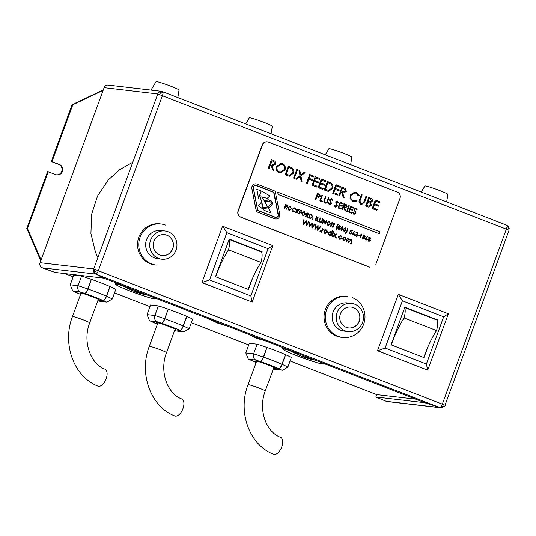 <?xml version="1.0" encoding="UTF-8"?>
<svg xmlns="http://www.w3.org/2000/svg" width="536" height="536" viewBox="0 0 536 536"><rect width="100%" height="100%" fill="white"/><g stroke="black" fill="none" stroke-linecap="round" stroke-linejoin="round"><path stroke-width="0.8" d="M48.3 171.714L27.503 228.537L26.8 228.457L47.597 171.634L55.764 174.609A5.387 5.166 -83.3 0 0 62.625 170.81A5.387 5.166 -83.3 0 0 59.456 164.519L58.746 164.438A5.387 5.166 -83.3 0 1 56.628 174.857M40.756 260.811L26.8 228.457M103.307 89.894L72.079 104.721L51.288 161.544L58.746 164.438M27.503 228.537L41.064 259.98M103.126 90.39L72.789 104.801L51.992 161.624L59.456 164.519M51.288 161.544L51.992 161.624M72.789 104.801L72.079 104.721M376.868 394.637L375.816 397.022L376.868 394.637L415.742 399.186M96.339 273.963L104.942 278.573L423.728 402.288L440.304 407.447A4.013 1.099 -68.8 0 0 442.388 403.956L506.426 228.973A4.013 1.099 -68.8 0 0 506.962 225.314L162.998 91.83A4.013 1.099 111.2 0 1 162.462 95.488L98.423 270.472A4.013 1.099 111.2 0 1 96.339 273.963L95.944 271.149L94.483 270.673L94.879 273.481L103.475 278.097L54.987 272.429L42.277 267.833A3.993 3.832 -83.3 0 1 40.066 262.7L104.118 87.676A3.993 3.832 -83.3 0 1 108.165 85.097L161.738 91.361M376.004 397.008L424.492 402.677L441.242 407.842C444.518 406.476 445.778 405.598 445.021 405.203L93.726 268.958L157.765 93.968L104.118 87.676M375.816 397.022L386.242 401.317L439.54 407.548M440.304 407.447L443.399 405.987L444.163 406.375L441.074 407.836L387.153 401.538A3.993 3.832 -83.3 0 1 386.242 401.317M162.911 91.83L161.55 91.348L159.54 92.936L161.008 93.411L162.998 91.83M162.368 91.556L161.55 91.348A3.993 3.832 -83.3 0 0 157.765 93.947M506.962 225.314L508.43 228.242L509.2 228.631L508.523 226.447L506.339 225.04M443.305 406.1L444.163 406.375M94.483 270.673L95.904 271.404M164.478 234.641A10.526 10.097 -83.3 0 1 166.797 235.224A10.526 10.097 -83.3 0 1 173.001 247.485A10.526 10.097 -83.3 0 1 162.033 255.538M166.937 235.237A10.526 10.097 -83.3 0 1 173.135 247.531A10.526 10.097 -83.3 0 1 162.107 255.551A10.526 10.097 -83.3 0 1 153.296 243.927A10.526 10.097 -83.3 0 1 164.552 234.647A10.526 10.097 -83.3 0 1 166.937 235.237M168.19 231.8A14.191 13.621 -83.3 0 1 176.552 248.382A14.191 13.621 -83.3 0 1 161.678 259.196A14.191 13.621 -83.3 0 1 149.799 243.512A14.191 13.621 -83.3 0 1 164.974 230.996A14.191 13.621 -83.3 0 1 168.19 231.8M161.678 259.196L157.611 258.721A14.191 13.621 -83.3 0 1 145.738 243.043A14.191 13.621 -83.3 0 1 160.914 230.527L164.974 230.996M161.008 224.008L159.775 223.86A20.676 19.839 -83.3 0 0 137.665 242.098A20.676 19.839 -83.3 0 0 154.971 264.938L156.197 265.086A20.676 19.839 -83.3 0 1 138.898 242.239A20.676 19.839 -83.3 0 1 161.008 224.008A20.676 19.839 -83.3 0 1 165.691 225.167M351.02 307.028A10.526 10.097 -83.3 0 1 353.331 307.61A10.526 10.097 -83.3 0 1 359.542 319.871A10.526 10.097 -83.3 0 1 348.574 327.932M353.472 307.63A10.526 10.097 -83.3 0 1 359.669 319.925A10.526 10.097 -83.3 0 1 348.641 327.938A10.526 10.097 -83.3 0 1 339.837 316.314A10.526 10.097 -83.3 0 1 351.087 307.034A10.526 10.097 -83.3 0 1 353.472 307.63M354.732 304.187A14.191 13.621 -83.3 0 1 363.086 320.769A14.191 13.621 -83.3 0 1 348.212 331.583A14.191 13.621 -83.3 0 1 336.333 315.905A14.191 13.621 -83.3 0 1 351.509 303.389A14.191 13.621 -83.3 0 1 354.732 304.187M348.212 331.583L344.152 331.107A14.191 13.621 -83.3 0 1 332.273 315.429A14.191 13.621 -83.3 0 1 347.449 302.914L351.509 303.389M352.232 297.56A20.676 19.839 -83.3 0 1 364.406 321.721A20.676 19.839 -83.3 0 1 342.739 337.472A20.676 19.839 -83.3 0 1 325.432 314.632A20.676 19.839 -83.3 0 1 347.542 296.395M342.739 337.472L341.506 337.332A20.676 19.839 -83.3 0 1 324.2 314.485A20.676 19.839 -83.3 0 1 346.31 296.254M290.324 350.725A13.702 0.931 -159.9 0 0 291.115 351.415L301.152 356.165C304.388 357.559 309.004 358.885 315 360.152A13.702 0.931 -159.9 0 0 315.282 360.199M122.992 285.788A13.702 0.931 -159.9 0 0 123.783 286.472L133.819 291.222C137.055 292.616 141.672 293.949 147.668 295.215A13.702 0.931 -159.9 0 0 147.949 295.262M98.289 386.248A9.179 4.811 112.5 0 1 97.921 386.134C73.479 376.661 61.968 343.402 72.461 316.568A9.179 0.623 20.1 0 1 73.861 316.736A9.179 0.623 20.1 0 1 85.794 320.883A9.179 0.623 20.1 0 1 89.7 322.88C82.296 341.754 90.658 364.065 104.949 369.177A9.179 4.811 112.5 0 1 106.148 378.811A9.179 4.811 112.5 0 1 98.289 386.248M80.581 294.391L72.641 290.793L70.243 284.797L73.767 275.169L81.573 276.08L78.048 285.715C77.298 288.676 78.042 290.753 80.279 291.946L73.432 291.142A18.747 1.273 -159.9 0 0 80.581 294.378M112.279 299.001L106.966 302.116L105.739 301.828A18.747 1.273 -159.9 0 0 103.294 300.622C104.239 300.629 105.324 299.162 106.543 296.22A23.638 1.608 20.1 0 1 112.279 299.001L115.803 289.366A23.638 1.608 -159.9 0 0 110.068 286.593L109.887 286.572M106.543 296.22L110.068 286.593M103.294 300.622L98.932 300.113A10.425 0.71 20.1 0 1 98.088 299.952M80.849 293.648A10.425 0.71 20.1 0 1 79.797 292.904A10.425 0.71 20.1 0 1 80.233 292.857L84.594 293.366A18.747 1.273 -159.9 0 0 80.279 291.946M70.243 284.797L78.048 285.715A23.638 1.608 20.1 0 1 87.85 288.964L91.375 279.336A23.638 1.608 -159.9 0 0 81.573 276.08M87.85 288.964C86.631 291.899 85.546 293.366 84.594 293.366M106.966 302.116L99.207 301.145L105.739 301.828M72.641 290.787L73.432 291.142M88.078 289.045A23.638 1.608 20.1 0 1 106.376 296.147C105.17 299.075 104.085 300.542 103.133 300.549A18.747 1.273 -159.9 0 0 84.829 293.447C85.78 293.447 86.859 291.979 88.078 289.045L91.355 279.39M106.376 296.147L109.9 286.519A23.638 1.608 -159.9 0 0 91.602 279.417M84.829 293.447L81.05 292.951M81.03 293.004A10.425 0.71 20.1 0 1 92.165 296.696A10.425 0.71 20.1 0 1 99.374 300.066A10.425 0.71 20.1 0 1 99.334 300.106L99.368 300.013M99.334 300.106L103.133 300.549M268.958 200.25L268.911 200.243A0.905 0.871 96.7 0 0 267.424 200.203L264.215 200.759L262.158 197.114L267.25 198.313L269.903 195.868L261.923 191.325L262.044 196.183L260.288 195.781L260.074 196.377L261.642 201.844L258.6 205.73L262.111 208.517M268.114 207.573C273.052 206.38 273.99 200.337 268.911 200.243L268.925 200.243M268.221 199.787A0.905 0.871 96.7 0 0 267.357 200.196L264.188 200.759M261.642 201.844L262.265 207.546L263.33 207.6L263.638 208.578A16.107 15.457 96.7 0 0 268.141 207.573L267.632 206.722C272.167 204.243 272.569 202.414 268.858 201.221A0.905 0.871 96.7 0 1 267.417 201.181L264.75 201.637L264.215 200.759M267.558 206.708C272.094 204.236 272.502 202.407 268.784 201.214M261.923 202.822L263.263 207.593A13.393 12.851 -83.3 0 0 267.591 206.715L264.71 201.63M263.571 208.571L264.074 210.32L271.196 213.087L268.087 207.593M262.231 207.546L263.263 207.593L261.903 202.836M260.288 195.781L260.047 196.37L261.615 201.838M263.545 208.571L264.047 210.313L271.169 213.08M267.357 201.188A0.905 0.871 96.7 0 0 268.013 201.59M278.084 214.608L273.695 192.417L256.302 185.67A2.238 2.151 96.7 0 0 253.454 188.243L257.836 210.427L275.236 217.18A2.238 2.151 96.7 0 0 278.084 214.608L273.722 192.424L256.329 185.67A2.238 2.151 96.7 0 0 255.819 185.55M256.824 189.309L258.56 198.199L261.213 191.01L256.824 189.309L258.587 198.206M261.923 191.325L262.03 196.176M262.158 197.127L267.25 198.313M273.936 192.277L256.442 185.483A2.446 2.345 96.7 0 0 253.3 188.29L257.709 210.588L275.203 217.382A2.446 2.345 96.7 0 0 278.345 214.574L273.936 192.277L256.402 185.476A2.446 2.345 96.7 0 0 255.866 185.342M275.739 217.516A2.446 2.345 96.7 0 0 278.305 214.568L273.896 192.27M278.07 194.434L379.696 233.864L379.354 231.626L277.755 192.196L278.07 194.434L277.755 192.196M375.843 264.308L399.977 198.367A4.898 4.697 96.7 0 0 397.263 192.076L268.489 142.107A4.898 4.697 96.7 0 0 262.426 144.988L238.292 210.929A4.898 4.697 96.7 0 0 241.006 217.214L369.78 267.189M269.025 168.539L268.255 168.25L271.404 159.654L274.901 161.135L275.759 163.962L273.313 165.51L271.987 165.162L273.561 170.301L272.643 169.946L271.075 164.807L270.472 164.572L269.025 168.539L268.281 168.257L271.404 159.654M273.313 165.51L271.993 165.168M273.561 170.301L272.616 169.946L271.049 164.8L270.472 164.579M280.254 172.994L279.055 172.693C276.502 171.433 275.605 169.376 276.355 166.529L281.219 163.359L282.325 163.634C284.924 164.894 285.829 166.964 285.052 169.845L280.254 172.994L279.082 172.699C276.529 171.44 275.631 169.383 276.382 166.529L281.246 163.359M289.366 176.237L285.139 174.803L288.288 166.207L292.468 168.177C293.855 169.611 294.177 171.292 293.453 173.235L289.366 176.237L285.165 174.803L288.288 166.207M294.344 178.367L293.607 178.079L296.75 169.483L297.493 169.771L294.344 178.367L293.581 178.079L296.75 169.483M301.996 181.335L301.138 181.007L300.234 176.438L296.622 179.252L295.738 178.917L300.033 175.574L298.994 170.361L299.872 170.696L300.743 175.044L304.153 172.364L305.038 172.699L300.91 175.909L301.996 181.335L301.111 181L300.207 176.458M313.419 176.954L310.143 175.687L309.178 178.334L312.448 179.6L312.126 180.485L308.857 179.218L307.296 183.399L306.559 183.111L309.701 174.515L313.741 176.076L313.419 176.954L310.143 175.694M312.126 180.485L308.85 179.218M312.039 185.242L315.188 176.645L319.858 178.448L319.536 179.332L315.63 177.825L314.666 180.465L318.565 181.979L318.243 182.856L314.337 181.349L313.131 184.652L317.037 186.166L316.709 187.051L312.039 185.242L315.215 176.645M325.654 181.704L321.754 180.19L320.783 182.836L324.689 184.35L324.367 185.235L320.461 183.727L319.248 187.024L323.154 188.538L322.806 189.422L318.163 187.62L321.305 179.017L325.975 180.826L325.654 181.704L321.747 180.197M326.833 190.984L324.28 189.992L327.429 181.396L331.617 183.366C332.997 184.799 333.325 186.488 332.595 188.424L328.508 191.426L324.307 189.999L327.456 181.396M332.722 193.268L335.898 184.672L340.541 186.474L340.213 187.359L336.307 185.851L335.342 188.484L339.248 190.005L338.899 190.883L335.02 189.375L333.807 192.679L337.714 194.193L337.392 195.071L332.722 193.268L335.898 184.672M339.61 195.935L338.839 195.64L341.988 187.044L345.486 188.531L346.343 191.352L343.898 192.906L342.571 192.551L344.146 197.69L343.228 197.342L341.66 192.196L341.057 191.962L339.61 195.935L338.866 195.647L342.015 187.051M343.898 192.906L342.578 192.558M344.146 197.69L343.201 197.335L341.633 192.196L341.057 191.968M356.715 200.183L357.17 200.94L354.142 201.67L352.902 201.355L350.062 198.534L350.142 195.064L354.919 191.982L356.232 192.31L359.16 195.506L358.303 195.767L355.837 193.174L354.859 192.927L350.886 195.412C350.276 197.791 351.067 199.479 353.251 200.471L354.256 200.725L356.715 200.183L354.242 200.725M354.919 191.982L350.142 195.064M361.17 203.553L363.482 202.796L365.941 196.337L366.704 196.632L364.802 201.824L361.606 204.631L360.889 204.451L358.986 201.643L361.425 194.581L362.168 194.87L359.897 201.174L361.659 203.673M368.741 207.13L365.666 206.045L368.788 197.442L370.416 198.072C371.984 198.568 372.594 199.613 372.252 201.214L370.631 202.675L371.415 205.489L368.768 207.13L365.639 206.045L368.788 197.442M378.383 206.199L374.483 204.685L373.27 207.988L377.177 209.502L376.848 210.387L372.178 208.584L375.354 199.988L379.997 201.791L379.649 202.668L375.77 201.161L374.805 203.801L378.704 205.315L378.383 206.199L374.476 204.692M315.872 199.352L315.349 199.157L317.446 193.429L319.771 194.421L320.287 196.276L318.665 197.308L316.836 196.705L315.872 199.352L315.376 199.164L317.473 193.429M318.665 197.308L316.836 196.712M319.851 200.906L321.975 195.178L322.471 195.372L320.588 200.511L322.699 201.335L322.484 201.918L319.851 200.906L321.975 195.178M325.345 202.528L326.88 202.018L328.521 197.717L329.01 197.905L327.744 201.369C327.342 202.802 326.478 203.385 325.158 203.124L323.858 201.248L325.466 196.538L325.989 196.732L324.474 200.94L325.647 202.601M325.319 202.521L326.853 202.018L328.521 197.717M329.901 204.256L331.02 203.62L331.027 202.983L329.761 200.551L329.774 199.56L331.61 198.749L332.722 200.29L332.146 200.464L331.342 199.318L330.27 199.727L331.509 203.821L329.345 204.759L328.132 202.856L328.736 202.749L329.586 204.176L330.993 203.613L329.747 199.56L331.583 198.749M331.208 198.648L331.61 198.749M332.146 200.464L331.315 199.312M335.677 207.157L334.042 205.154L334.638 205.047L335.811 206.548M335.469 206.46L336.896 205.911L335.65 201.851L337.492 201.04M337.144 200.946L338.625 202.581L338.028 202.755L336.983 201.543M342.142 206.36L339.543 205.348L338.732 207.553L341.338 208.564L341.124 209.154L338.002 207.948L340.125 202.219L343.221 203.419L342.98 204.008L340.4 203.003L339.757 204.765L342.357 205.77L342.142 206.36L339.536 205.355M342.598 209.723L342.082 209.529L344.179 203.801L346.517 204.792L347.087 206.675L345.459 207.707L344.581 207.479L345.626 210.903L345.017 210.661L343.569 207.084L342.598 209.723L342.109 209.536L344.206 203.801M345.626 210.903L344.99 210.661L343.563 207.09M346.725 211.331L348.822 205.603L349.338 205.797L347.241 211.526L346.725 211.331L348.849 205.603M348.621 212.068L350.745 206.34L353.84 207.546L353.599 208.129L351.02 207.13L350.377 208.886L352.983 209.898L352.735 210.481L350.162 209.482L349.358 211.68L351.958 212.685L351.743 213.274L348.621 212.068L350.745 206.34M354.175 214.34L352.541 212.33L353.11 212.223L354.309 213.723M353.968 213.643L355.395 213.087L354.149 209.033L355.991 208.216M355.643 208.129L357.123 209.757L356.554 209.938L355.482 208.718M284.442 208.404L284.087 208.27L285.487 204.451L287.055 205.114L287.437 206.367L285.762 206.903L286.459 209.187L285.353 206.742L284.442 208.404L284.114 208.276L285.514 204.457M286.459 209.187L285.085 206.648M288.884 210.246L287.711 207.512L290.351 206.219L291.564 208.986L288.911 210.253L289.433 210.38L288.884 210.246L287.685 207.506L290.324 206.219M289.875 206.099L290.351 206.219M295.765 209.496L294.666 208.343L292.455 209.335L293.507 211.586L295.249 211.794L293.339 211.975L292.073 210.722L292.107 209.181L294.834 207.961L296.133 209.375L294.21 208.229M293.339 211.975L292.073 210.722L292.107 209.181L294.8 207.955M294.231 207.814L294.834 207.961M298.204 213.743L296.743 211.07L296.073 212.913L295.718 212.785L297.112 208.966L297.467 209.094L296.937 210.548L299.463 209.871L297.038 210.883L298.204 213.743L296.73 211.104M298.713 213.951L300.113 210.125L301.922 210.822L301.781 211.218L300.321 210.655L299.899 211.827L301.353 212.39L301.205 212.785L299.751 212.223L299.075 214.078L298.713 213.951L300.14 210.132M301.661 212.933L304.301 211.64L305.54 214.407L302.887 215.673L301.661 212.933L304.327 211.646L303.845 211.526M302.887 215.673L303.403 215.8L302.86 215.666L301.688 212.933M305.915 216.738L305.56 216.604L306.961 212.785L308.528 213.449L308.91 214.702L307.235 215.238L307.932 217.522L306.827 215.077L305.915 216.738L305.587 216.611L306.987 212.785M307.932 217.522L306.559 214.983M309.788 218.246L308.656 217.81L310.056 213.985L311.932 214.862L312.367 217.114L310.552 218.447L308.682 217.81L310.083 213.991M312.079 219.566L312.883 218.668L313.185 218.969L312.079 219.566L312.917 218.668M315.175 220.336L316.602 216.517L316.93 216.645L315.53 220.47L315.175 220.336L316.602 216.517M316.441 220.825L317.868 217.013L318.196 217.14L316.937 220.564L318.344 221.113L318.203 221.502L316.441 220.825L317.868 217.013M318.786 221.737L320.213 217.918L320.541 218.045L319.282 221.475L320.689 222.025L320.548 222.413L318.786 221.737L320.213 217.918M321.131 222.648L322.558 218.829L322.886 218.956L321.486 222.782L321.131 222.648L322.558 218.829M326.31 220.283L326.638 220.41L325.138 224.202L323.851 220.269L322.752 223.271L322.397 223.137L323.798 219.318L325.205 223.291L326.31 220.283L325.191 223.251M325.238 224.236L323.838 220.309M328.374 225.502L327.851 225.368L326.652 222.628L329.292 221.341L330.531 224.108L327.878 225.375L326.679 222.634L329.318 221.341L328.843 221.221M330.558 226.306L331.978 222.487L332.307 222.614L330.913 226.433L330.558 226.306L331.978 222.487M332.668 226.788L333.62 226.42L332.789 223.713L334.015 223.17L334.779 224.202L333.861 223.552L333.151 223.827L333.975 226.554L332.521 227.184L331.717 225.917L332.903 226.849M333.794 223.11L332.789 223.713M334.397 224.323L333.834 223.552L333.124 223.827M336.374 227.09L337.774 224.577L338.223 224.745L336.749 227.17L336.286 229.75L335.931 229.622L336.374 227.09L337.801 224.577M338.417 229.468L338.846 229.576L337.613 227.807L338.712 227.043L338.477 226.025L339.911 225.462L340.608 226.855L339.797 227.452L340.132 228.745L339.569 229.428L338.444 229.468L337.64 227.813L338.745 227.043L338.504 226.025L339.63 225.388M341.244 230.56L340.755 228.075L342.712 226.54L343.241 229.04L341.218 230.554L340.729 228.075L342.685 226.54M344.025 231.646L343.569 229.167L345.526 227.633L346.055 230.132L344.025 231.646L343.543 229.167L345.499 227.626M345.82 233.462L345.398 233.301L346.879 230.869L347.368 228.289L347.254 230.956L345.82 233.462M350.162 233.569L351.442 232.959L350.872 231.773L349.995 231.659L351.067 229.897L352.567 230.473L352.427 230.869L351.174 230.393L350.618 231.318L351.073 231.405L351.763 233.106L349.968 233.951L349.251 232.443L350.41 233.636M350.584 231.311L351.047 231.405L350.584 231.311M350.356 234.051L349.968 233.951M350.135 233.569L351.415 232.959L350.846 231.773L349.968 231.659L351.067 229.897M352.916 235.096L352.232 233.502L354.805 231.237L354.986 231.539L353.452 232.711L354.517 234.373L352.943 235.096L352.259 233.508L354.805 231.237M356.983 236.557L354.497 235.592L357.613 233.656L357.103 232.57L355.609 232.999L357.264 232.189L357.954 233.75L355.422 235.505L357.123 236.162L356.983 236.557L354.47 235.585L357.586 233.656L356.855 232.51M355.938 233.126L357.237 232.182M357.753 235.405L357.921 235.016L359.328 235.565L359.187 235.954L357.753 235.405L357.921 235.016M360.788 234.125L361.854 234.078L360.453 237.904L360.098 237.77L361.177 233.817M363.388 239.11L362.182 237.341L363.287 236.577L363.046 235.559L364.48 234.996M364.507 234.996L365.183 236.389L364.373 236.992L364.708 238.279L364.138 238.962L363.013 239.009L362.209 237.348L363.314 236.577L363.073 235.565L364.185 234.922M366.162 240.195L365.177 238.527L367.75 236.255L367.924 236.564L366.396 237.729L367.455 239.398L365.887 240.121L365.204 238.527L367.75 236.255M369.016 241.294L367.81 239.525L368.915 238.761L368.674 237.743L370.108 237.18M369.8 237.1L370.812 238.574L369.994 239.177L370.336 240.463L369.766 241.146L368.641 241.193L367.837 239.532L368.942 238.761L368.701 237.75L370.135 237.18M306.344 220.825L306.438 224.839L308.609 221.703L309.031 221.87L306.049 226.165L305.949 221.958L303.135 225.046L303.664 219.794L304.12 219.961L303.731 223.814L306.344 220.825L303.738 223.773M306.438 224.792L308.609 221.703M306.049 226.165L305.922 221.984M312.207 223.103L312.3 227.11L314.471 223.981L314.887 224.142L311.912 228.443L311.811 224.229L308.997 227.318L309.527 222.072L309.982 222.239L309.594 226.085L312.207 223.103L309.594 226.051M312.3 227.07L314.471 223.981M311.912 228.443L311.785 224.262M318.069 225.375L318.156 229.388L320.334 226.252L320.749 226.42L317.768 230.715L317.674 226.507L314.86 229.596L315.389 224.343L315.845 224.51L315.456 228.363L318.069 225.375L315.456 228.323M318.156 229.341L320.334 226.252M317.768 230.715L317.647 226.534M319.858 231.15L320.387 230.902L319.858 231.15L320.099 231.693L320.622 231.445L320.099 231.693L319.858 231.15M322.786 229.261L324.126 229.261L322.639 229.897L321.7 232.242L321.265 232.081L322.538 228.591L322.98 228.751L322.786 229.261L323.784 228.999M325.332 233.663L324.85 233.542L323.771 231.07L324.682 230.011L326.169 229.924M325.721 229.81L327.255 230.996L327.262 232.416L324.876 233.542L323.798 231.076L324.709 230.011L326.196 229.931M330.846 235.786L330.431 235.632L330.652 235.029L329.044 235.163L327.972 232.671L330.384 231.552L331.462 232.812L332.226 230.728L332.635 230.889L330.846 235.786L330.404 235.626L330.618 235.043M329.017 235.157L329.526 235.284L329.017 235.157L327.938 232.664L330.357 231.552M329.915 231.431L330.384 231.552M331.449 232.771L332.226 230.728M333.198 231.465L333.714 231.244L333.988 231.766L333.472 231.981L333.198 231.465L333.714 231.244L333.198 231.465M333.988 231.766L333.446 231.981L333.225 231.472L333.74 231.25M331.697 236.128L333.003 232.637L333.412 232.798L332.132 236.289L331.697 236.128L333.003 232.637M334.598 235.116L334.089 233.066L334.605 233.261L335 234.855L336.293 233.924L336.809 234.118L335.114 235.304L335.683 237.676L335.194 237.482L334.719 235.585L333.151 236.684L332.635 236.49L334.625 235.116L334.116 233.073M334.993 234.835L336.293 233.924M336.333 237.542L336.856 237.294L336.333 237.542L336.568 238.085L337.097 237.837L336.568 238.085L336.333 237.542M341.734 237.147L340.742 236.061L338.812 236.879L339.737 238.822L341.432 239.049L339.576 239.25L338.39 236.758L340.93 235.646L342.162 237.059L340.306 235.954M339.549 239.244L340.146 239.391L339.549 239.244L338.363 236.751L340.903 235.646M340.36 235.505L340.93 235.646M343.543 240.798L344.058 240.919L343.543 240.798L342.471 238.326L343.382 237.267L344.869 237.18L345.955 238.252L345.955 239.672L343.569 240.798L342.497 238.332L343.409 237.267L344.42 237.066M351.127 243.659L350.712 243.498L351.408 241.609L351.067 240.068L349.338 241.414L348.836 242.775L348.427 242.614L349.077 240.838L348.775 239.183L347.087 240.416L346.551 241.883L346.115 241.723L347.395 238.232L347.831 238.393L347.609 239.002L349.003 238.781L349.76 240.034L351.294 239.666L351.817 241.77L351.127 243.659L350.685 243.498L351.382 241.602L351.04 240.068M349.733 240.034L350.98 239.592M348.836 242.775L348.4 242.607L349.05 240.838L348.748 239.177M256.02 183.882A3.913 3.759 96.7 0 0 255.987 183.882A3.913 3.759 96.7 0 0 251.853 188.592L256.416 211.673L274.633 218.748A3.913 3.759 96.7 0 0 275.517 218.969A3.913 3.759 96.7 0 0 275.558 218.969M267.276 141.819A4.898 4.697 96.7 0 0 262.218 144.961L238.085 210.903A4.898 4.697 96.7 0 0 240.798 217.194L369.572 267.169M271.846 160.827L270.801 163.688L273.467 164.619L275.022 163.674L273.387 161.423L271.846 160.827L273.36 161.423L274.995 163.668L273.454 164.619M282.036 164.525L281.132 164.304L277.125 166.817C276.536 169.128 277.286 170.796 279.377 171.801L280.348 172.049L284.315 169.557C284.904 167.232 284.147 165.557 282.036 164.525L281.119 164.297M284.315 169.557L284.288 169.557C284.877 167.225 284.12 165.55 282.01 164.525M280.335 172.049L284.288 169.557M286.224 174.213L289.601 175.272L292.716 172.947C293.299 171.319 292.978 169.946 291.745 168.82L288.73 167.373L286.224 174.213M289.574 175.265L292.683 172.947C293.272 171.312 292.951 169.939 291.718 168.82L288.723 167.379M296.622 179.252L295.772 178.924L300.033 175.574M300.06 175.58L299.021 170.361M300.743 175.044L304.18 172.364M307.322 183.406L306.559 183.111M306.585 183.118L309.728 174.522M316.709 187.051L312.073 185.248M318.243 182.856L314.344 181.342M319.536 179.332L315.63 177.818M322.833 189.422L318.163 187.62M318.19 187.62L321.339 179.024M324.367 185.235L320.461 183.721M328.481 191.419L326.86 190.984M325.372 189.402L328.749 190.461L331.858 188.136C332.441 186.508 332.119 185.134 330.893 184.016L327.871 182.568L325.372 189.402M328.555 190.448L331.831 188.136C332.414 186.508 332.092 185.128 330.859 184.009L327.871 182.575M337.392 195.071L332.749 193.268M338.926 190.883L335.02 189.369M340.213 187.359L336.313 185.845M342.43 188.216L341.385 191.084L344.052 192.009L345.606 191.064L343.971 188.813L342.43 188.216M344.038 192.009L345.579 191.064L343.945 188.813L342.43 188.223M354.142 201.67L352.929 201.355L350.062 198.534L350.169 195.064M358.329 195.767L355.837 193.174M355.864 193.174L354.872 192.927M361.579 204.625L360.922 204.457L359.013 201.643L361.425 194.581M365.967 196.344L364.051 201.489M361.204 203.559L363.482 202.796M363.508 202.796L364.078 201.496M369.23 198.615L368.219 201.375L369.92 201.905L371.508 200.946L370.229 199.003L369.23 198.615L370.229 199.003M367.897 202.253L366.731 205.449L368.982 206.199L370.678 205.201L369.894 203.144L367.897 202.253M369.907 201.898L371.482 200.94L370.202 199.003M368.969 206.199L370.651 205.201L369.86 203.137L367.897 202.26M376.848 210.387L372.178 208.584M372.212 208.584L375.354 199.988M379.676 202.668L375.77 201.154M317.754 194.213L317.051 196.122L318.759 196.725L319.798 196.089L318.759 194.602L317.754 194.213M318.746 196.719L319.771 196.089L318.732 194.595L317.748 194.22M322.484 201.918L319.878 200.913M325.131 203.124L323.885 201.248L325.493 196.545M328.132 202.856L329.345 204.759M328.159 202.863L328.736 202.749M338.055 202.762L337.251 201.61L336.179 202.025L337.419 206.112L335.255 207.05L334.042 205.154M335.704 207.164L335.281 207.057M335.496 206.467L336.923 205.911L335.65 201.851M335.677 201.858L337.519 201.04M334.069 205.154L334.638 205.047M341.124 209.154L338.002 207.948M338.028 207.955L340.125 202.219M343.007 204.008L340.4 202.997M345.432 207.707L344.574 207.472M344.481 204.585L343.784 206.494L345.559 207.11L346.598 206.481L345.512 204.98L344.481 204.585L345.486 204.98L346.571 206.481L345.546 207.11M347.241 211.526L346.752 211.338M351.743 213.274L348.648 212.075M352.762 210.481L350.162 209.476M353.626 208.129L351.02 207.124M356.554 209.938L355.75 208.785L354.678 209.201L355.917 213.288L353.753 214.233M354.202 214.34L352.541 212.33L353.137 212.223M353.995 213.643L355.428 213.094L354.149 209.033L356.018 208.223M278.104 194.441L379.696 233.864M285.896 206.514L287.108 206.239L285.695 204.973L285.232 206.246L286.418 206.662M285.869 206.507L287.082 206.239L285.695 204.98M289.045 209.851L291.236 208.852L290.224 206.621L288.04 207.633L289.474 209.965M291.236 208.852L290.197 206.615M289.018 209.851L291.209 208.852M295.048 211.452L293.956 211.7M294.231 208.229L294.639 208.337M296.073 212.913L295.718 212.785M295.745 212.785L297.138 208.966M296.937 210.548L298.994 209.683M301.205 212.785L299.751 212.216M301.781 211.218L300.328 210.648M305.212 214.279L304.173 212.042L302.016 213.06L303.014 215.278L305.212 214.279L303.798 211.941M303.014 215.278L303.45 215.385M304.173 212.042L303.785 211.941M302.987 215.271L305.185 214.273M307.858 213.576L308.555 214.568L307.349 214.842L308.582 214.574L307.175 213.308L306.706 214.581L307.892 214.996M307.832 213.569L307.168 213.315M310.525 218.44L309.815 218.253M309.158 217.549L310.659 218.018L312.039 216.986L311.61 215.15L310.27 214.507L309.158 217.549M310.572 218.011L312.012 216.98L311.584 215.15L310.264 214.514M318.203 221.502L316.468 220.832M320.548 222.413L318.813 221.743M322.752 223.271L322.397 223.137M322.424 223.144L323.824 219.325M328.401 225.502L327.851 225.368M330.203 223.974L329.164 221.737L327.007 222.755L328.012 224.973L330.203 223.974L328.789 221.643M330.176 223.974L327.985 224.973L328.441 225.087M329.164 221.737L328.776 221.636M331.717 225.917L332.521 227.184M333.151 223.827L333.834 223.552M332.695 226.795L333.647 226.42L332.782 224.376M332.809 224.376L332.816 223.72M331.744 225.917L332.126 225.844M336.286 229.75L335.931 229.622M335.958 229.622L336.4 227.09M339.342 227.076L340.286 226.715L339.529 225.783L338.832 226.159L339.536 227.13M338.564 229.08L339.777 228.624L339.174 227.472L337.961 227.947L338.591 229.08L339.804 228.624L338.913 227.398M340.286 226.715L339.744 225.844M339.308 227.076L340.26 226.715M341.399 230.172L342.424 229.817L342.913 228.912L342.578 226.936L341.084 228.202L341.579 230.219M341.372 230.165L342.397 229.817L342.886 228.905L342.39 226.889M344.213 231.264L345.238 230.909L345.727 230.004L345.392 228.028L343.898 229.294L344.393 231.311M344.186 231.257L345.204 230.909L345.7 229.998L345.204 227.981M345.847 233.468L345.425 233.301L346.906 230.875L347.368 228.289M350.846 231.773L349.968 231.659M350.343 234.044L349.278 232.443M350.618 231.318L351.073 231.405M352.427 230.869L351.18 230.386M353.606 233.18L354.182 234.266L353.633 233.187L352.588 233.649L353.331 234.768M354.155 234.259L353.077 234.708L354.182 234.266M359.187 235.954L357.78 235.411M360.453 237.904L360.125 237.776L361.378 234.346L360.815 234.125M363.415 239.11L362.986 239.002M364.862 236.249L364.346 235.384L363.401 235.693L363.911 236.611L364.862 236.249L364.098 235.317M363.75 237.006L364.373 238.158L363.777 237.006L362.53 237.488L363.462 238.694M363.16 238.614L364.373 238.158M363.884 236.611L364.828 236.249M363.133 238.614L364.346 238.158M367.12 239.291L366.544 238.205L365.525 238.667L366.048 239.739L367.12 239.291L366.343 238.145M366.021 239.733L367.093 239.284M369.043 241.294L368.614 241.187M370.483 238.433L369.974 237.569L369.029 237.877L369.538 238.795L370.483 238.433L369.726 237.502M369.371 239.19L370.001 240.342L369.405 239.19L368.158 239.672L369.09 240.878M368.788 240.798L370.001 240.342M369.512 238.795L370.456 238.433M368.761 240.798L369.974 240.342M303.162 225.046L303.698 219.8M309.024 227.324L309.553 222.072M314.887 229.596L315.416 224.35M320.414 230.902L319.892 231.15L320.414 230.902L320.649 231.452L320.126 231.699L320.649 231.452M321.7 232.242L321.265 232.081M321.292 232.081L322.565 228.591M325.359 233.663L324.85 233.542M325.03 233.113L326.846 232.262L325.694 230.272L324.206 231.237L325.379 233.2M326.846 232.262L326.009 230.353M325.004 233.106L326.819 232.256M330.203 231.981L331.067 233.89L330.23 231.981L328.38 232.832L329.58 234.828M331.04 233.89L329.191 234.735L331.067 233.89M332.132 236.289L331.724 236.128M333.151 236.684L332.635 236.49M332.662 236.497L334.625 235.116M335.71 237.676L335.194 237.482M335.221 237.488L334.739 235.572M336.889 237.294L336.36 237.542L336.889 237.294L337.124 237.843L336.595 238.091L337.124 237.843M341.177 238.681L340.152 238.929M340.742 236.061L340.32 235.954M344.708 237.609L345.546 239.518L344.735 237.615L342.906 238.493L344.072 240.456M343.73 240.369L345.546 239.518M343.697 240.363L345.519 239.512M346.551 241.883L346.115 241.723M346.142 241.729L347.422 238.239M347.609 239.002L349.003 238.781M275.162 191.178L256.945 184.109A3.913 3.759 96.7 0 0 251.92 188.598L256.483 211.686L274.7 218.755A3.913 3.759 96.7 0 0 279.725 214.259L275.162 191.178M275.745 217.308A2.238 2.151 96.7 0 0 278.11 214.608M264.255 200.766L264.75 201.637M261.682 201.851L258.667 205.737L262.144 208.517L263.612 208.571L263.29 207.593M267.658 206.722A13.393 12.851 -83.3 0 1 263.357 207.606L263.33 207.6M437.363 321.044L437.745 320.005L404.821 307.235L391.066 344.836L423.983 357.613L427.802 347.161M437.745 320.005L404.707 307.557L436.411 319.871A15.779 4.315 -68.8 0 1 436.552 330.571L404.077 317.962A15.779 4.315 -68.8 0 0 404.6 307.845M402.415 300.797L385.129 348.032L426.388 364.045L443.674 316.81L402.415 300.797L398.335 294.351L448.371 313.768L427.728 370.168L377.491 350.732L398.335 294.351L377.491 350.732M426.388 364.045L427.728 370.168L377.692 350.752L385.129 348.032M443.674 316.81L448.371 313.768M391.28 344.923A40.18 10.981 111.2 0 1 404.077 317.962M423.762 357.525A40.18 10.981 111.2 0 1 436.552 330.571M261.796 252.912L262.178 251.873L229.261 239.103L215.499 276.703L248.416 289.48L252.242 279.028M262.178 251.873L229.14 239.425L260.844 251.739A15.779 4.315 -68.8 0 1 260.992 262.439L228.51 249.83A15.779 4.315 -68.8 0 0 229.033 239.713M201.925 282.599L222.567 226.192L272.804 245.635L252.168 302.043L201.925 282.599L209.569 279.899L250.828 295.912L268.107 248.677L226.849 232.671L209.569 279.899M250.828 295.912L252.168 302.043L202.132 282.619M268.107 248.677L272.804 245.635M222.768 226.219L226.849 232.671M215.72 276.79A40.18 10.981 111.2 0 1 228.51 249.83M248.195 289.393A40.18 10.981 111.2 0 1 260.992 262.439M446.676 201.784L447.875 194.394A12.234 0.831 -159.9 0 0 438.18 189.979A12.234 0.831 -159.9 0 0 425.41 185.945A12.234 0.831 -159.9 0 0 424.894 185.985L421.323 191.942M175.098 416.057A9.179 4.811 112.5 0 1 174.729 415.936C150.288 406.469 138.777 373.21 149.269 346.377A9.179 0.623 20.1 0 1 150.67 346.544A9.179 0.623 20.1 0 1 162.602 350.691A9.179 0.623 20.1 0 1 166.508 352.688C159.105 371.562 167.466 393.873 181.758 398.985A9.179 4.811 112.5 0 1 182.957 408.62A9.179 4.811 112.5 0 1 175.098 416.057M157.39 324.2L149.45 320.595L147.052 314.605L150.576 304.977L158.381 305.889L154.857 315.523C154.107 318.485 154.85 320.562 157.088 321.754L150.241 320.95A18.747 1.273 -159.9 0 0 157.39 324.186M189.087 328.809L183.774 331.925L182.548 331.63A18.747 1.273 -159.9 0 0 180.103 330.431C181.047 330.437 182.133 328.97 183.352 326.029A23.638 1.608 20.1 0 1 189.087 328.809L192.612 319.175A23.638 1.608 -159.9 0 0 186.876 316.401L186.696 316.381M183.352 326.029L186.876 316.401M180.103 330.431L175.741 329.921A10.425 0.71 20.1 0 1 174.897 329.761M157.658 323.456A10.425 0.71 20.1 0 1 156.606 322.712A10.425 0.71 20.1 0 1 157.041 322.665L161.403 323.175A18.747 1.273 -159.9 0 0 157.088 321.754M147.052 314.605L154.857 315.523A23.638 1.608 20.1 0 1 164.659 318.773L168.183 309.145A23.638 1.608 -159.9 0 0 158.381 305.889M164.659 318.773C163.44 321.707 162.354 323.175 161.403 323.175M183.774 331.925L176.022 330.953L182.548 331.63M149.457 320.595L150.241 320.95M164.887 318.853A23.638 1.608 20.1 0 1 183.185 325.955C181.979 328.883 180.893 330.35 179.942 330.357A18.747 1.273 -159.9 0 0 161.638 323.255C162.589 323.255 163.668 321.788 164.887 318.853L168.163 309.192M183.185 325.955L186.709 316.327A23.638 1.608 -159.9 0 0 168.411 309.225M161.638 323.255L157.859 322.759M157.839 322.813A10.425 0.71 20.1 0 1 168.974 326.504A10.425 0.71 20.1 0 1 176.183 329.875A10.425 0.71 20.1 0 1 176.143 329.915L176.177 329.821M176.143 329.915L179.942 330.357M273.849 454.381A9.179 4.811 112.5 0 1 273.481 454.26C249.039 444.793 237.528 411.534 248.027 384.701A9.179 0.623 20.1 0 1 249.428 384.868A9.179 0.623 20.1 0 1 261.354 389.015A9.179 0.623 20.1 0 1 265.26 391.012C257.863 409.886 266.218 432.197 280.509 437.309A9.179 4.811 112.5 0 1 281.708 446.944A9.179 4.811 112.5 0 1 273.849 454.381M256.141 362.524L248.208 358.919L245.81 352.929L249.334 343.301L257.133 344.213L253.608 353.847C252.858 356.808 253.608 358.885 255.846 360.078L248.992 359.274A18.747 1.273 -159.9 0 0 256.148 362.51M287.845 367.133L282.532 370.249L281.3 369.954A18.747 1.273 -159.9 0 0 278.854 368.755C279.805 368.761 280.891 367.294 282.11 364.353A23.638 1.608 20.1 0 1 287.845 367.133L291.37 357.499A23.638 1.608 -159.9 0 0 285.634 354.725L285.447 354.705M282.11 364.353L285.634 354.725M278.854 368.755L274.499 368.245A10.425 0.71 20.1 0 1 273.648 368.085M256.416 361.78A10.425 0.71 20.1 0 1 255.357 361.036A10.425 0.71 20.1 0 1 255.799 360.989L260.154 361.498A18.747 1.273 -159.9 0 0 255.846 360.078M245.81 352.929L253.608 353.847A23.638 1.608 20.1 0 1 263.411 357.097L266.935 347.469A23.638 1.608 -159.9 0 0 257.133 344.213M263.411 357.097C262.198 360.031 261.112 361.498 260.154 361.498M282.532 370.249L274.774 369.277L281.3 369.954M248.208 358.919L248.992 359.274M263.638 357.177A23.638 1.608 20.1 0 1 281.943 364.279C280.73 367.207 279.651 368.674 278.7 368.681A18.747 1.273 -159.9 0 0 260.396 361.579C261.34 361.579 262.426 360.112 263.638 357.177L266.915 347.516M281.943 364.279L285.467 354.651A23.638 1.608 -159.9 0 0 267.163 347.549M260.396 361.579L256.61 361.083M256.59 361.137A10.425 0.71 20.1 0 1 267.725 364.828A10.425 0.71 20.1 0 1 274.941 368.198A10.425 0.71 20.1 0 1 274.894 368.239L274.928 368.145M274.894 368.239L278.7 368.681M350.665 164.525L351.864 157.135A12.234 0.831 -159.9 0 0 342.169 152.72A12.234 0.831 -159.9 0 0 329.399 148.686A12.234 0.831 -159.9 0 0 328.883 148.727L325.305 154.683M271.109 133.652L272.308 126.261A12.234 0.831 -159.9 0 0 262.613 121.846A12.234 0.831 -159.9 0 0 249.843 117.813A12.234 0.831 -159.9 0 0 249.334 117.853L245.756 123.809M177.845 97.458L179.044 90.068A12.234 0.831 -159.9 0 0 169.349 85.653A12.234 0.831 -159.9 0 0 156.579 81.619A12.234 0.831 -159.9 0 0 156.063 81.66L150.991 90.108M376.741 394.637L290.09 361.003M191.325 322.692L248.724 344.963L191.332 322.679M114.516 292.884L149.966 306.639L114.523 292.87M73.164 276.824L64.796 273.574M95.576 274.064L42.277 267.833M508.523 226.447L509.059 230.212L157.765 93.968M438.776 407.152L97.043 274.539M40.066 262.7L93.726 268.958M93.713 268.971A3.993 3.832 96.7 0 0 94.879 273.481M323.034 363.207A21.561 1.467 20.1 0 1 323.195 363.502L322.665 363.87C322.572 363.85 322.685 364.373 314.9 362.081L301.929 357.673C291.041 353.606 284.696 350.825 282.887 349.331L282.7 348.681A21.561 1.467 20.1 0 1 287.879 349.566M285.574 349.425L293.065 351.576A21.112 1.434 -159.9 0 0 285.574 349.425A21.112 1.434 -159.9 0 0 296.911 355.763A21.112 1.434 -159.9 0 0 317.841 362.926A21.112 1.434 -159.9 0 0 320.662 362.289M155.701 298.271A21.561 1.467 20.1 0 1 155.862 298.565L155.333 298.927C155.239 298.907 155.353 299.436 147.567 297.145L134.596 292.73C123.709 288.67 117.364 285.889 115.555 284.388L115.367 283.745A21.561 1.467 20.1 0 1 120.546 284.629M118.242 284.489L125.726 286.639A21.112 1.434 -159.9 0 0 118.242 284.489A21.112 1.434 -159.9 0 0 129.571 290.827A21.112 1.434 -159.9 0 0 150.509 297.989A21.112 1.434 -159.9 0 0 153.329 297.353M98.932 300.113L99.066 299.751M99.207 301.145L97.813 300.696A18.747 1.273 -159.9 0 0 98.885 301.024M175.741 329.921L175.875 329.553M174.629 330.491A18.747 1.273 -159.9 0 0 175.694 330.833M274.499 368.245L274.633 367.877M273.387 368.815A18.747 1.273 -159.9 0 0 274.452 369.157M376.721 394.637L290.083 361.016M73.157 276.831L64.756 273.568M509.059 230.212L445.021 405.203M313.285 359.422L301.205 356.011L291.323 351.026M283.062 347.697L282.7 348.681M145.946 294.485L133.873 291.075L123.984 286.09M97.88 257.608L95.495 252.275L90.919 233.575L91.609 214.34L97.525 196.022L108.212 180.009L119.515 169.785L132.774 162.254M115.729 282.76L115.367 283.745M208.062 318.592L217.857 323.201L227.344 326.076M247.123 333.747L256.925 338.357L266.405 341.231M98.316 299.322L89.7 322.88M81.083 293.018L72.461 316.568M175.125 329.131L166.508 352.688M157.892 322.826L149.269 346.377M176.016 330.953L174.622 330.504M273.883 367.455L265.26 391.012M256.644 361.15L248.027 384.701M274.774 369.277L273.38 368.828"/></g></svg>
